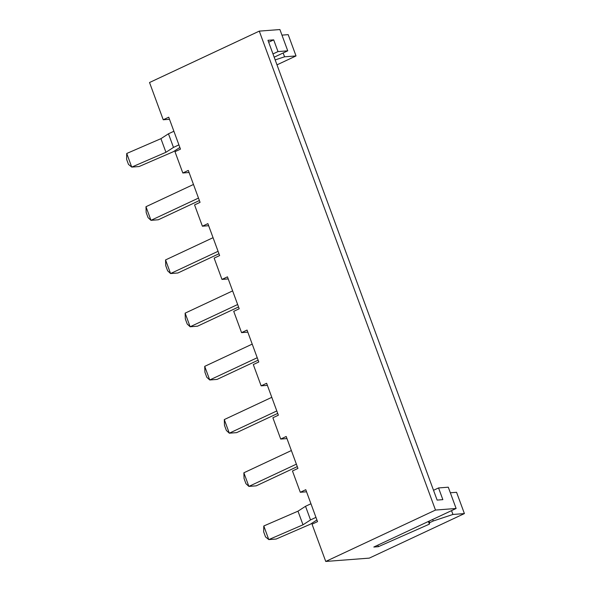<?xml version="1.0" encoding="UTF-8"?>
<svg xmlns="http://www.w3.org/2000/svg" width="591" height="591" viewBox="0 0 591 591"><rect width="100%" height="100%" fill="white"/><g stroke="black" fill="none" stroke-linecap="round" stroke-linejoin="round"><path stroke-width="0.89" d="M325.744 561.45L435.493 510.063L456.119 508.482L448.288 487.198L438.552 487.944L442.858 499.646L437.126 500.089L267.967 40.314L273.692 39.87L277.999 51.58L287.743 50.833L279.905 29.55L259.286 31.124L149.53 82.518L163.234 119.766L168.723 117.195L180.469 149.124L174.988 151.695L182.818 172.986L188.307 170.415L200.054 202.344L194.565 204.914L202.395 226.198L207.884 223.627L219.63 255.556L214.141 258.127L221.972 279.41L227.461 276.839L239.207 308.768L233.726 311.339L241.556 332.63L247.045 330.059L258.792 361.988L253.303 364.558L261.133 385.842L266.622 383.271L278.368 415.2L272.879 417.771L280.71 439.054L286.199 436.483L297.945 468.412L292.464 470.983L300.294 492.273L305.776 489.703L317.53 521.631L312.041 524.202L325.744 561.45L369.286 558.126L464.4 513.586L456.57 492.296L450.342 492.776M275.177 59.92L284.567 56.81L296.025 55.938L276.994 64.847M296.025 55.938L288.194 34.647L281.959 35.128M300.294 492.273L306.552 491.793M280.71 439.054L286.967 438.581M261.133 385.842L267.391 385.362M241.556 332.63L247.814 332.149M221.972 279.41L228.229 278.93M202.395 226.198L208.653 225.718M182.818 172.986L189.076 172.506M163.234 119.766L169.491 119.286M284.567 56.81L283.155 52.983M456.119 508.482L373.808 547.03L378.388 546.675L429.384 524.143L429.605 522.695L433.269 520.981L452.942 514.458L464.4 513.586M452.942 514.458L451.539 510.631M259.286 31.124L435.493 510.063M316.916 519.977L310.327 524.239L276.16 539.036L268.824 539.59L302.998 524.801L310.534 519.925L315.963 517.376M310.534 519.925L305.525 506.295L310.947 503.754M263.785 526.042L263.652 531.797L265.529 536.901L268.757 539.561L263.815 525.968L297.982 511.178L305.525 506.295M297.288 466.617L256.221 485.846L248.885 486.408L296.387 464.164M243.869 472.785L244.068 478.577L245.952 483.689L248.885 486.408L243.869 472.785L291.37 450.541M277.704 413.405L236.636 432.634L229.308 433.188L276.802 410.952M224.292 419.566L224.491 425.365L226.375 430.47L229.308 433.188L224.292 419.566L271.794 397.329M258.127 360.185L217.06 379.415L209.724 379.976L257.225 357.732M204.715 366.354L204.914 372.153L206.791 377.257L209.724 379.976L204.715 366.354L252.217 344.11M238.55 306.973L197.483 326.202L190.147 326.764L237.648 304.52M185.131 313.141L185.33 318.933L187.214 324.045L190.147 326.764L185.131 313.141L232.632 290.898M218.965 253.753L177.898 272.99L170.57 273.544L218.064 251.308M165.554 259.922L165.753 265.721L167.637 270.826L170.57 273.544L165.554 259.922L213.055 237.685M199.389 200.541L158.322 219.771L150.986 220.332L198.487 198.088M145.977 206.71L146.176 212.501L148.053 217.614L150.986 220.332L145.977 206.71L193.479 184.466M179.863 147.469L173.274 151.732L139.107 166.529L131.771 167.09L165.945 152.293L173.481 147.418L178.91 144.876M173.481 147.418L168.465 133.795L173.894 131.254M126.725 153.542L126.6 159.289L128.476 164.401L131.704 167.061L126.755 153.468L160.929 138.671L168.465 133.795M287.743 50.833L274.172 57.187M378.388 546.675L377.826 545.146M429.384 524.143L428.401 521.461M429.605 522.695L429.044 521.159M433.269 520.981L432.701 519.452M302.998 524.801L297.982 511.178M165.945 152.293L160.929 138.671M438.552 487.944L433.528 490.294M273.692 39.87L268.669 42.227M277.999 51.58L272.976 53.936"/></g></svg>
